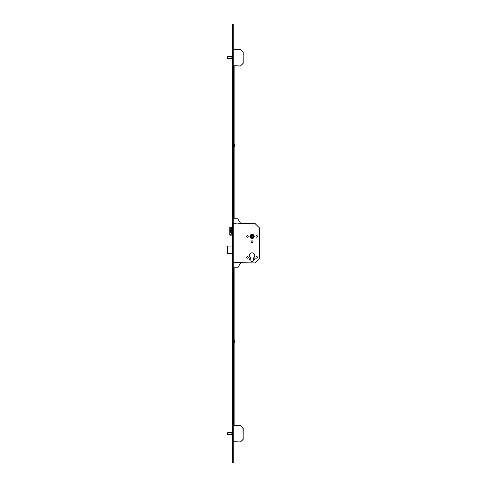 <?xml version="1.0" encoding="UTF-8"?>
<svg xmlns="http://www.w3.org/2000/svg" width="487" height="487" viewBox="0 0 487 487"><rect width="100%" height="100%" fill="white"/><g stroke="black" fill="none" stroke-linecap="round" stroke-linejoin="round"><path stroke-width="0.73" d="M252.814 236.439A0.737 0.737 0 0 0 252.077 235.702A0.737 0.737 0 0 0 251.347 236.439A0.737 0.737 0 0 0 252.077 237.175A0.737 0.737 0 0 0 252.814 236.439M254.202 236.439A2.118 2.118 0 0 0 252.077 234.32A2.118 2.118 0 0 0 249.959 236.439A2.118 2.118 0 0 0 252.077 238.563A2.118 2.118 0 0 0 254.202 236.439M249.995 236.439A2.082 2.082 0 0 0 252.077 238.527A2.082 2.082 0 0 0 254.165 236.439A2.082 2.082 0 0 0 252.077 234.357A2.082 2.082 0 0 0 249.995 236.439M253.916 236.439A1.838 1.838 0 0 0 252.077 234.6A1.838 1.838 0 0 0 250.239 236.439A1.838 1.838 0 0 0 252.077 238.277A1.838 1.838 0 0 0 253.916 236.439M253.891 258.749A0.639 0.639 0 0 1 254.531 258.11A0.639 0.639 0 0 1 255.17 258.749A0.639 0.639 0 0 1 254.531 259.382A0.639 0.639 0 0 1 253.891 258.749M248.991 258.749A0.639 0.639 0 0 1 249.63 258.11A0.639 0.639 0 0 1 250.263 258.749A0.639 0.639 0 0 1 249.63 259.382A0.639 0.639 0 0 1 248.991 258.749M255.943 257.398A0.797 0.797 0 0 1 256.734 256.6A0.797 0.797 0 0 1 257.532 257.398A0.797 0.797 0 0 1 256.734 258.195A0.797 0.797 0 0 1 255.943 257.398M246.623 257.398A0.797 0.797 0 0 1 247.42 256.6A0.797 0.797 0 0 1 248.218 257.398A0.797 0.797 0 0 1 247.42 258.195A0.797 0.797 0 0 1 246.623 257.398M255.943 236.439A0.797 0.797 0 0 1 256.734 235.641A0.797 0.797 0 0 1 257.532 236.439A0.797 0.797 0 0 1 256.734 237.236A0.797 0.797 0 0 1 255.943 236.439M246.623 236.439A0.797 0.797 0 0 1 247.42 235.641A0.797 0.797 0 0 1 248.218 236.439A0.797 0.797 0 0 1 247.42 237.236A0.797 0.797 0 0 1 246.623 236.439M251.158 241.71A0.919 0.919 0 0 1 252.077 240.791A0.919 0.919 0 0 1 252.997 241.71A0.919 0.919 0 0 1 252.077 242.629A0.919 0.919 0 0 1 251.158 241.71M249.356 255.559A2.721 2.721 0 0 1 252.077 252.838A2.721 2.721 0 0 1 253.331 257.976L253.331 260.466A1.248 1.248 0 0 1 252.077 261.714A1.248 1.248 0 0 1 250.829 260.466L250.829 257.976A2.721 2.721 0 0 1 249.356 255.559M253.143 235.3L253.222 237.504L251.018 237.583L250.939 235.373L253.143 235.3M232.384 230.704L232.384 231.733L231.465 231.733L231.465 232.871L230.741 232.871L230.741 231.733L229.919 231.733L229.919 230.704L230.741 230.704L230.741 229.566L231.465 229.566L231.465 230.704L232.384 230.704L231.812 230.704M232.469 234.168L230.321 234.168L229.773 235.142L229.773 227.295L232.469 227.295M232.469 228.275L230.321 228.275L229.992 227.295M229.992 235.142L232.469 235.142M232.384 231.733L231.812 231.733M231.465 232.871L231.088 232.871L231.088 231.733L230.741 231.733M230.266 230.704L230.266 231.733M231.465 229.566L231.088 229.566L231.088 230.704L230.741 230.704M236.146 223.691L233.571 223.691L236.146 223.691L236.146 224.063L240.712 223.509L255.164 223.691L259.364 227.788L259.431 258.646L255.164 262.913L237.619 262.913L237.619 262.548L233.571 262.913L233.206 262.45M255.34 223.764L233.206 223.941M259.364 227.788L255.164 223.691M259.364 258.816L259.431 227.965M255.34 262.84L259.431 258.646M232.469 246.075L227.642 246.075L227.569 253.283L227.569 246.075L232.469 246.002M232.469 253.283L227.569 253.283M227.697 56.614L227.697 58.763L232.469 58.763M232.469 56.614L227.794 56.602M232.469 58.793L227.813 58.793L232.469 58.793M227.813 56.602L232.469 56.583M233.206 49.412L240.456 49.412L243.208 52.164L243.135 63.383L240.456 65.964L233.206 65.964M233.206 65.715L240.456 65.964L243.208 63.213L243.135 51.993L240.456 49.412L233.206 49.662M227.697 432.651L227.697 434.8L232.469 434.8M232.469 432.651L227.794 432.639M232.469 434.83L227.813 434.83L232.469 434.83M232.469 432.62L227.813 432.62L232.469 432.62M243.135 428.024L240.633 425.522L243.208 428.201L243.135 439.42L240.456 441.995L233.206 441.995M233.206 425.449L240.633 425.522L233.206 425.699M240.633 425.522L242.958 428.201L243.208 439.25L240.456 441.995M240.633 441.928L233.206 441.752M233.206 26.554L233.206 24.35L232.469 24.35L232.469 26.554L233.206 26.554L233.206 462.65L232.469 462.65L232.469 26.554M234.113 65.964L234.113 218.791M234.113 66.768L233.62 66.768L233.62 218.791M233.62 66.768L234.113 66.622M233.62 65.964L233.62 66.622M233.62 66.695L234.113 66.695M233.206 144.542L233.279 146.916L233.62 144.542M233.206 340.157L233.279 342.531L233.62 340.157M233.62 425.449L233.62 267.82M234.113 425.449L234.113 267.82M232.469 145.321L232.469 146.057M234.162 144.59L234.162 146.794L234.527 146.794L234.527 144.59L234.162 144.59M232.469 340.943L232.469 341.679M234.162 340.206L234.162 342.41L234.527 342.41L234.527 340.206L234.162 340.206M233.206 218.791L237.741 218.791L240.712 223.509M233.571 223.691L233.206 224.16M236.146 262.913L233.571 262.913M233.206 267.82L237.741 267.82L240.426 263.163L241.199 263.096L240.712 263.096M231.678 231.733L231.678 234.168M231.678 228.275L231.678 230.704M231.575 231.733L231.575 234.168M231.575 228.275L231.575 230.704M233.206 262.67L255.164 262.913M232.469 57.192L227.788 56.638L227.788 58.738L232.469 58.184M227.971 56.614L232.469 57.149M232.469 58.227L227.971 58.763M232.469 433.229L227.788 432.675L227.788 434.775L232.469 434.215M227.971 432.651L232.469 433.187M232.469 434.264L227.971 434.8M232.469 460.446L233.206 460.446M229.773 227.295L229.773 235.142"/></g></svg>

